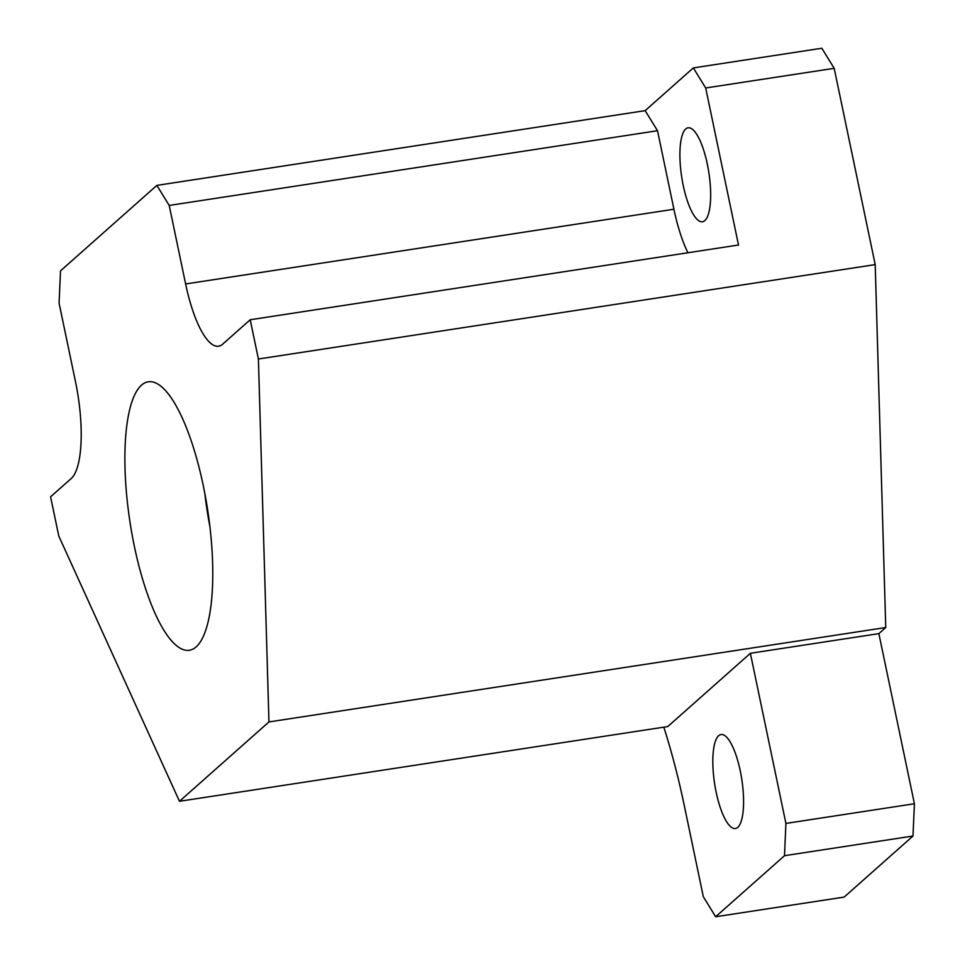 <?xml version="1.0" encoding="UTF-8"?>
<svg xmlns="http://www.w3.org/2000/svg" width="965" height="965" viewBox="0 0 965 965"><rect width="100%" height="100%" fill="white"/><g stroke="black" fill="none" stroke-linecap="round" stroke-linejoin="round"><path stroke-width="1.45" d="M156.861 185.389L60.505 270.851L59.082 303.131L75.487 381.657A81.482 23.582 81.3 0 1 71.241 478.483L50.59 496.806L58.793 536.058L179.478 801.288L268.958 721.929L258.403 359.004L250.2 319.753L738.502 245.014L705.692 87.984L693.34 67.912L645.163 110.649L657.515 130.721L169.213 205.448L156.861 185.389L645.163 110.649M693.34 67.912L821.842 48.25L834.194 68.322L705.692 87.984M258.403 359.004L875.207 264.615L834.194 68.322M250.2 319.753L222.674 344.167A81.482 23.582 81.3 0 1 218.597 346.206A81.482 23.582 81.3 0 1 185.618 283.963L169.213 205.448M134.412 546.54A135.812 39.312 81.3 0 1 148.284 381.778A135.812 39.312 81.3 0 1 207.68 510.075A135.812 39.312 81.3 0 1 189.369 650.265A135.812 39.312 81.3 0 1 134.412 546.54M179.478 801.288L667.768 726.561L750.372 653.293L878.862 633.631L885.749 627.527L268.958 721.929M875.207 264.615L885.749 627.527M663.824 727.164A271.611 78.611 81.3 0 1 684.33 805.799L703.304 896.678L715.656 916.75L784.497 855.702L785.908 823.422L914.41 803.749L878.862 633.631M914.41 803.749L912.986 836.028L784.497 855.702M715.656 916.75L844.158 897.088L912.986 836.028M209.948 526.926A135.812 39.312 81.3 0 1 204.809 493.308M785.908 823.422L750.372 653.293M716.163 792.217A47.538 13.763 -98.7 0 0 735.39 828.525A47.538 13.763 -98.7 0 0 741.808 779.455A47.538 13.763 -98.7 0 0 721.012 734.546A47.538 13.763 -98.7 0 0 716.163 792.217M683.232 185.473A47.538 13.763 -98.7 0 0 702.46 221.769A47.538 13.763 -98.7 0 0 708.877 172.699A47.538 13.763 -98.7 0 0 688.081 127.802A47.538 13.763 -98.7 0 0 683.232 185.473M185.618 283.963L673.92 209.236L657.515 130.721M673.92 209.236A81.482 23.582 -98.7 0 0 687.924 252.758"/></g></svg>
